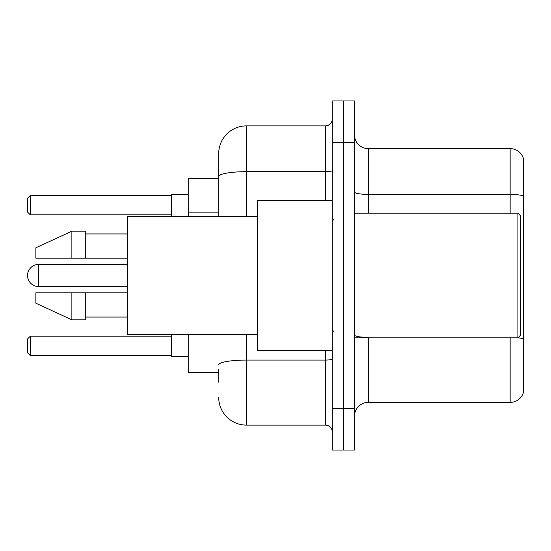 <?xml version="1.0" encoding="UTF-8"?>
<svg xmlns="http://www.w3.org/2000/svg" width="551" height="551" viewBox="0 0 551 551"><rect width="100%" height="100%" fill="white"/><g stroke="black" fill="none" stroke-linecap="round" stroke-linejoin="round"><path stroke-width="0.83" d="M218.706 203.181L218.706 168.84L218.706 178.538L188.235 178.538L188.235 216.633M218.706 372.462L188.235 372.462L188.235 334.367M218.706 382.16L218.706 369.693M332.294 408.477L332.294 450.036L343.376 450.036L343.376 408.477L343.376 450.036L354.458 450.036L354.458 408.477L343.376 408.477L343.376 142.523L343.376 408.477L332.294 408.477L332.294 142.523L343.376 142.523L343.376 100.964L343.376 142.523L354.458 142.523L354.458 408.477M354.458 142.523L354.458 100.964L332.294 100.964L332.294 142.523M246.414 334.367L246.414 425.103L325.365 425.103L325.365 350.298M218.706 216.633L218.706 153.605A27.702 27.702 0 0 1 246.414 125.897L325.365 125.897A6.929 6.929 0 0 0 332.294 118.975M218.706 153.605L218.706 168.84M332.294 432.025A6.929 6.929 0 0 0 325.365 425.103M246.414 425.103A27.702 27.702 0 0 1 218.706 397.395M354.458 416.239A13.851 13.851 0 0 1 368.309 402.382L510.15 402.382L510.15 337.832M523.45 158.592A13.851 13.851 0 0 0 510.15 148.618A13.851 13.851 0 0 1 523.45 158.592L523.45 392.408A13.851 13.851 0 0 1 510.15 402.382M523.45 196.135A13.851 2.404 180 0 0 510.15 194.4L510.15 148.618L368.309 148.618A13.851 13.851 0 0 1 354.458 134.761A13.851 13.851 0 0 0 368.309 148.618L368.309 213.168M38.632 264.418A11.082 11.082 0 0 0 27.55 275.5A11.082 11.082 0 0 1 38.632 264.418A11.082 11.082 0 0 0 27.55 275.5A11.082 11.082 0 0 0 38.632 286.582L38.632 264.418L127.281 264.418M517.912 213.168L520.681 215.937L520.681 335.063L517.912 337.832L517.912 213.168L354.458 213.168M332.294 200.702L257.489 200.702L257.489 350.298L332.294 350.298M257.489 216.633L127.281 216.633L127.281 334.367L257.489 334.367M71.878 258.185L35.863 258.185L35.863 247.798L71.878 231.172L71.878 258.185L127.281 258.185M71.878 231.172L85.729 231.172L85.729 258.185M127.281 292.815L85.729 292.815L85.729 319.828L71.878 319.828L71.878 292.815L35.863 292.815L35.863 303.202L71.878 319.828M35.863 292.815L45.03 292.815M85.729 292.815L71.878 292.815M171.609 334.367L171.609 356.531L188.235 356.531M188.235 194.469L171.609 194.469L171.609 216.633M30.319 355.567L27.55 352.792L27.55 338.941L30.319 336.172L30.319 355.567L171.609 355.567M30.319 336.172L171.609 336.172M30.319 214.828L27.55 212.059L27.55 198.208L30.319 195.433L30.319 214.828L171.609 214.828M30.319 195.433L171.609 195.433M218.706 212.879L188.235 212.879M332.294 358.866A6.929 1.205 0 0 1 325.365 360.072L246.414 360.072A27.702 4.807 180 0 0 218.706 364.886M246.414 125.897L246.414 171.685L325.365 171.685L325.365 125.897M218.706 176.499A27.702 4.807 180 0 1 246.414 171.685L246.414 216.633M325.365 200.702L325.365 171.685A6.929 1.205 0 0 0 332.294 170.479M368.309 337.832L368.309 402.382M510.15 213.168L510.15 194.4L368.309 194.4A13.851 2.404 0 0 1 354.458 191.996M523.45 339.085A13.851 2.404 180 0 0 517.968 337.777M368.309 337.357A13.851 2.404 -0 0 1 354.458 334.946M354.458 337.832L517.912 337.832M333.679 220.09L332.294 218.706M85.729 233.941L127.281 233.941M85.729 317.059L127.281 317.059M333.679 330.91L332.294 332.294M127.281 286.582L38.632 286.582"/></g></svg>

